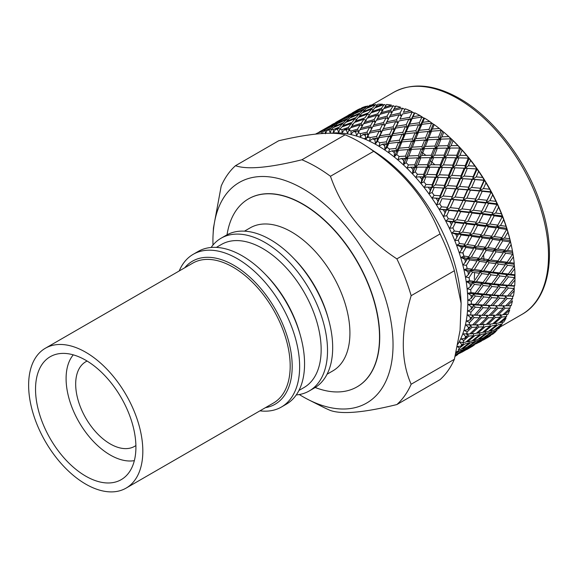 <?xml version="1.0" encoding="UTF-8"?>
<svg xmlns="http://www.w3.org/2000/svg" width="578" height="578" viewBox="0 0 578 578"><rect width="100%" height="100%" fill="white"/><g stroke="black" fill="none" stroke-linecap="round" stroke-linejoin="round"><path stroke-width="0.87" d="M126.098 488.114L273.452 403.039A80.754 46.623 -120 0 0 285.835 338.332A80.754 46.623 -120 0 0 233.079 267.173A80.754 46.623 -120 0 0 192.705 263.178L45.351 348.252A80.754 46.623 -120 0 0 32.975 412.959A80.754 46.623 -120 0 0 85.725 484.118A80.754 46.623 -120 0 0 126.098 488.114A80.754 46.623 -120 0 0 138.482 423.407A80.754 46.623 -120 0 0 85.725 352.248A80.754 46.623 -120 0 0 45.351 348.252M85.725 360.224A70.986 40.98 -120 0 0 50.235 356.713A70.986 40.98 -120 0 0 39.355 413.588A70.986 40.98 -120 0 0 85.725 476.142A70.986 40.98 -120 0 0 121.214 479.653A70.986 40.98 -120 0 0 132.095 422.778A70.986 40.98 -120 0 0 85.725 360.224M345.124 134.819C332.22 131.488 310.083 133.467 278.712 140.75L235.492 165.705C247.167 169.78 269.305 167.801 301.897 159.774L345.124 134.819A144.847 83.629 60 0 1 359.4 141.913A144.847 83.629 60 0 1 366.618 146.371L376.791 153.076A128.229 74.035 60 0 1 460.854 298.667L461.128 303.371L454.38 270.735L411.153 295.69C400.677 331.172 400.677 360.686 411.153 384.24A144.847 83.629 60 0 1 396.869 404.557C364.241 412.584 342.104 414.563 330.464 410.488A144.847 83.629 60 0 1 322.502 406.818L308.536 399.752A127.362 73.536 60 0 1 302.98 396.746A127.362 73.536 60 0 1 299.303 394.536M330.334 133.236A128.229 74.035 60 0 1 377.159 145.23A128.229 74.035 60 0 1 457.79 344.358M455.746 353.042L458.347 351.157L457.003 351.532A131.127 75.711 60 0 1 455.977 352.768M459.524 348.093A131.127 75.711 60 0 1 458.296 349.842L461.121 349.119L469.163 343.065L464.741 343.975L459.524 348.093L457.747 346.959M456.916 346.424L460.702 346.265L463.202 344.25L461.75 344.495A131.127 75.711 60 0 1 460.702 346.265M461.75 344.495L459.568 341.945L462.812 342.537L465.861 342.082L473.57 335.623L468.809 336.143L463.816 340.521A131.127 75.711 60 0 1 462.812 342.537M463.816 340.521L461.063 338.932L464.755 338.426L467.147 336.295L465.586 336.418A131.127 75.711 60 0 1 464.755 338.426M465.586 336.418L463.159 333.846L469.69 333.99L477.045 327.17L471.93 327.336L467.176 331.945A131.127 75.711 60 0 1 466.41 334.207M467.176 331.945L464.293 330.464L467.869 329.612L470.152 327.365L468.469 327.379A131.127 75.711 60 0 1 467.869 329.612M468.469 327.379L465.803 324.822L472.566 324.952L479.559 317.792L474.076 317.64L469.56 322.459A131.127 75.711 60 0 1 469.047 324.944M469.56 322.459L466.569 321.108L470.008 319.916L472.168 317.568L470.369 317.488A131.127 75.711 60 0 1 470.008 319.916M470.369 317.488L467.479 314.974L474.459 315.046L481.077 307.597L475.217 307.171L470.947 312.171A131.127 75.711 60 0 1 470.694 314.844M470.947 312.171L467.862 310.978L471.142 309.44L473.18 307.012L471.265 306.846A131.127 75.711 60 0 1 471.142 309.44M471.265 306.846L468.173 304.418L471.33 304.028L475.347 304.404L481.582 296.702L475.347 296.044L471.33 301.196A131.127 75.711 60 0 1 471.33 304.028M471.33 301.196L468.173 300.177L471.265 298.306L473.18 295.799L471.142 295.568A131.127 75.711 60 0 1 471.265 298.306M471.142 295.568L467.862 293.263L470.947 292.613L475.217 293.118L481.077 285.214L474.459 284.369L470.694 289.643A131.127 75.711 60 0 1 470.947 292.613M470.694 289.643L467.479 288.819L470.369 286.63L472.168 284.073L470.008 283.784A131.127 75.711 60 0 1 470.369 286.63M470.008 283.784L466.569 281.631L469.56 280.72L474.076 281.334L479.559 273.271L472.566 272.289L469.047 277.65A131.127 75.711 60 0 1 469.56 280.72M469.047 277.65L465.803 277.043L468.469 274.543L470.152 271.942L467.869 271.617A131.127 75.711 60 0 1 468.469 274.543M467.869 271.617L464.293 269.651L467.176 268.481L471.93 269.16L477.045 260.996L469.69 259.927L466.41 265.338A131.127 75.711 60 0 1 467.176 268.481M466.41 265.338L463.159 264.962L467.147 259.551L464.755 259.204A131.127 75.711 60 0 1 465.586 262.174M464.755 259.204L461.063 257.456L463.816 256.025L468.809 256.748L473.57 248.526L465.861 247.413L462.812 252.853A131.127 75.711 60 0 1 463.816 256.025M462.812 252.853L459.568 252.716L463.202 247.037L460.702 246.683A131.127 75.711 60 0 1 461.75 249.667M460.702 246.683L456.916 245.18L459.524 243.497L464.741 244.227L469.163 235.997L461.121 234.899L458.296 240.325A131.127 75.711 60 0 1 459.524 243.497M458.296 240.325L455.081 240.441L458.347 234.531L455.746 234.184A131.127 75.711 60 0 1 457.003 237.153M455.746 234.184L451.895 232.948L454.344 231.027L459.777 231.727L463.874 223.549L455.522 222.516L452.899 227.898A131.127 75.711 60 0 1 454.344 231.027M452.899 227.898L449.735 228.267L452.646 222.169L449.944 221.851A131.127 75.711 60 0 1 451.396 224.763M449.944 221.851L446.064 220.904L448.34 218.759L453.968 219.402L457.769 211.31L449.128 210.392L446.693 215.695A131.127 75.711 60 0 1 448.34 218.759M446.693 215.695L443.601 216.331L446.151 210.096L443.362 209.821A131.127 75.711 60 0 1 444.995 212.646M443.362 209.821L439.475 209.178L441.57 206.823L447.379 207.365L450.905 199.424L441.997 198.666L439.742 203.868A131.127 75.711 60 0 1 441.57 206.823M439.742 203.868L436.744 204.764L438.94 198.427L436.065 198.211A131.127 75.711 60 0 1 437.864 200.927M436.065 198.211L432.2 197.9L434.107 195.342L440.082 195.769L443.362 188.016L434.223 187.474L432.12 192.525A131.127 75.711 60 0 1 434.107 195.342M432.12 192.525L429.23 193.688L431.087 187.308L428.146 187.164A131.127 75.711 60 0 1 430.083 189.736M428.146 187.164L424.331 187.185L426.037 184.461L432.156 184.722L435.22 177.215L425.885 176.926L423.905 181.81A131.127 75.711 60 0 1 426.037 184.461M423.905 181.81L421.145 183.226L421.738 179.194L422.684 176.854L419.679 176.796A131.127 75.711 60 0 1 421.738 179.194M419.679 176.796L415.943 177.157L417.446 174.281L423.681 174.361L426.578 167.136L417.07 167.143L415.206 171.832A131.127 75.711 60 0 1 417.446 174.281M415.206 171.832L412.584 173.494L412.923 169.419L413.812 167.179L410.763 167.215A131.127 75.711 60 0 1 412.923 169.419M410.763 167.215L407.136 167.931L408.436 164.918L414.766 164.788L417.511 157.888L407.88 158.235L406.096 162.693A131.127 75.711 60 0 1 408.436 164.918M406.096 162.693L403.639 164.6L403.726 160.518L404.586 158.386L401.493 158.538A131.127 75.711 60 0 1 403.726 160.518M401.493 158.538L397.996 159.6L399.095 156.486L405.496 156.118L408.14 149.572L398.415 150.294L396.689 154.507A131.127 75.711 60 0 1 399.095 156.486M396.689 154.507L394.406 156.638L394.261 152.585L395.092 150.569L391.978 150.851A131.127 75.711 60 0 1 394.261 152.585M391.978 150.851L388.633 152.252L389.529 149.066L395.981 148.438L398.553 142.282L388.777 143.409L387.087 147.354A131.127 75.711 60 0 1 389.529 149.066M387.087 147.354L384.977 149.702L384.623 145.707L385.439 143.828L382.318 144.24A131.127 75.711 60 0 1 384.623 145.707M382.318 144.24L379.146 145.981L379.847 142.737L386.314 141.834L388.864 136.105L379.074 137.658L377.391 141.321A131.127 75.711 60 0 1 378.619 142.015A131.127 75.711 60 0 1 379.847 142.737M441.209 130.476L431.499 131.192L428.876 137.6L438.572 137.022L441.209 130.476L443.767 132.138A131.127 75.711 60 0 1 445.139 133.323L446.324 134.356A128.229 74.035 60 0 1 511.826 247.818L512.13 249.349A131.127 75.711 60 0 1 512.469 251.134L513.409 256.813A131.127 75.711 60 0 1 514.218 263.171L514.117 264.247L467.234 258.279L469.69 259.927M412.237 112.002L402.49 114.003L399.911 119.119L409.686 117.283L412.237 112.002L414.231 113.187L414.845 112.869A131.127 75.711 60 0 1 419.996 115.535L423.819 118.085M423.703 118.006L424.541 118.158A131.127 75.711 60 0 1 429.7 121.445L433.312 124.147M433.269 124.111L434.223 124.602A131.127 75.711 60 0 1 439.323 128.482L442.712 131.293M445.139 133.323A131.127 75.711 60 0 1 448.752 136.56L453.08 140.678A131.127 75.711 60 0 1 457.899 145.598L462.046 150.136A131.127 75.711 60 0 1 466.648 155.496L470.586 160.395A131.127 75.711 60 0 1 474.914 166.139L478.591 171.348A131.127 75.711 60 0 1 482.608 177.417L485.982 182.879A131.127 75.711 60 0 1 489.638 189.201L492.68 194.858A131.127 75.711 60 0 1 495.924 201.368L498.597 207.155A131.127 75.711 60 0 1 501.408 213.781L503.684 219.64A131.127 75.711 60 0 1 506.025 226.301L507.874 232.168A131.127 75.711 60 0 1 509.724 238.801L511.133 244.602A131.127 75.711 60 0 1 512.13 249.349M512.672 252.47L463.368 246.011L465.861 247.413M514.167 264.182L514.695 268.662A131.127 75.711 60 0 1 514.962 274.774L514.962 280.019A131.127 75.711 60 0 1 514.695 285.821L514.167 286.189L514.218 290.763A131.127 75.711 60 0 1 513.409 296.189L512.628 296.182L512.628 298.696L507.152 298.544L500.295 305.82L505.649 305.849L512.628 298.696M514.666 275.439L470.174 270.425L472.566 272.289M514.174 286.124L498.07 285.055L472.154 282.31L474.459 284.369M507.441 305.834L512.469 300.777A131.127 75.711 60 0 1 511.133 305.762L505.743 305.755M504.442 314.764L509.724 309.945A131.127 75.711 60 0 1 507.874 314.439L503.055 314.634M500.49 322.719L506.025 318.167A131.127 75.711 60 0 1 503.684 322.127L499.428 322.582M495.642 329.626L501.408 325.363A131.127 75.711 60 0 1 498.597 328.738L494.913 329.496M489.934 335.399L495.924 331.44A131.127 75.711 60 0 1 492.68 334.2L489.552 335.319M483.439 339.98L489.638 336.345A131.127 75.711 60 0 1 486.828 338M369.263 137.167L366.69 137.824M365.78 138.106L363.981 138.734M464.322 257.889L462.971 252.586M451.23 199.793L450.847 199.2M425.943 155.352L421.434 152.007M434.837 164.737L430.437 160.749M212.993 245.043A127.362 73.536 60 0 1 213.094 234.437A127.362 73.536 60 0 1 302.98 188.76A127.362 73.536 60 0 1 392.997 341.511A127.362 73.536 60 0 1 308.536 399.752M301.897 159.774A144.847 83.629 60 0 1 316.18 166.869A144.847 83.629 60 0 1 330.464 176.268C342.14 209.879 364.277 237.414 396.869 258.879A144.847 83.629 60 0 1 411.153 295.69M366.618 146.371A144.847 83.629 60 0 1 373.684 151.313L330.464 176.268M396.869 258.879L440.096 233.924C427.193 201.137 405.055 173.602 373.684 151.313M440.096 233.924A144.847 83.629 60 0 1 454.38 270.735M411.153 384.24L454.38 359.285L460.059 330.435L461.128 303.371M454.38 359.285A144.847 83.629 60 0 1 440.096 379.601L396.869 404.557M412.15 118.562L409.6 124.133L419.39 122.738L421.933 117.009L412.15 118.562L410.712 120.267L409.686 117.283M395.605 128.114L393.069 133.677L402.837 132.29L405.388 126.56L395.605 128.114L394.16 129.819L393.134 126.842L395.692 121.553L385.938 123.555L383.373 128.663L393.134 126.842M87.126 361.055A48.841 28.199 -120 0 0 85.797 361.741A48.841 28.199 -120 0 0 78.312 400.879A48.841 28.199 -120 0 0 110.217 443.918A48.841 28.199 -120 0 0 134.638 446.339A48.841 28.199 -120 0 0 135.895 445.537M73.276 354.849A62.402 36.024 -120 0 0 71.412 405.886A62.402 36.024 -120 0 0 110.217 454.994A62.402 36.024 -120 0 0 134.349 460.63M265.483 407.649A82.596 47.685 -120 0 0 289.802 345.962A82.596 47.685 -120 0 0 233.787 265.259A82.596 47.685 -120 0 0 184.729 267.78M259.963 410.835A88.174 50.907 -120 0 0 281.385 407.042A88.174 50.907 -120 0 0 294.896 336.382A88.174 50.907 -120 0 0 237.298 258.677A88.174 50.907 -120 0 0 193.204 254.313A88.174 50.907 -120 0 0 179.209 270.966M281.385 407.042L286.305 404.195A88.174 50.907 -120 0 0 300.322 335.283A88.174 50.907 -120 0 0 264.818 273.791A88.174 50.907 -120 0 0 242.218 255.837A88.174 50.907 -120 0 0 198.124 251.473L193.204 254.313M300.322 335.283L299.693 333.051A82.596 47.685 -120 0 0 266.436 275.453L264.818 273.791M298.949 390.453L304.042 387.513A82.596 47.685 -120 0 0 316.708 321.325A82.596 47.685 -120 0 0 262.752 248.54A82.596 47.685 -120 0 0 221.453 244.451L216.353 247.391M296.261 394.94A88.174 50.907 -120 0 0 309.259 390.945A88.174 50.907 -120 0 0 322.777 320.284A88.174 50.907 -120 0 0 265.172 242.587A88.174 50.907 -120 0 0 221.085 238.215A88.174 50.907 -120 0 0 211.122 247.478M309.259 390.945L314.418 387.961A88.174 50.907 -120 0 0 328.441 319.049A88.174 50.907 -120 0 0 292.938 257.557A88.174 50.907 -120 0 0 270.331 239.603A88.174 50.907 -120 0 0 226.244 235.239L221.085 238.215M328.441 319.049L327.813 316.816A82.596 47.685 -120 0 0 294.556 259.219L292.938 257.557M327.069 374.219L332.812 370.903A82.596 47.685 -120 0 0 345.471 304.714A82.596 47.685 -120 0 0 291.514 231.93A82.596 47.685 -120 0 0 250.216 227.84L244.472 231.157M227.038 234.798A108.541 62.662 60 0 1 248.504 198.875A108.541 62.662 60 0 1 302.771 204.251A108.541 62.662 60 0 1 373.677 299.895A108.541 62.662 60 0 1 357.045 386.87A108.541 62.662 60 0 1 315.198 387.498M248.605 198.818A108.541 62.662 60 0 1 248.706 198.753A108.541 62.662 60 0 1 302.98 204.128A108.541 62.662 60 0 1 373.887 299.78A108.541 62.662 60 0 1 357.247 386.754A108.541 62.662 60 0 1 357.146 386.812M434.223 124.602L432.38 129.046L439.323 128.482M437.662 139.284L427.98 139.818L425.321 146.415L434.967 146.017L437.662 139.284L438.991 140.021L438.572 137.022M434.042 148.344L424.411 148.691L421.723 155.453L431.289 155.251L434.042 148.344L435.277 148.994L434.967 146.017M430.343 157.635L420.791 157.801L418.031 164.744L427.547 164.694L430.343 157.635L431.484 158.199L431.289 155.251M426.578 167.136L427.626 167.598L427.547 164.694M418.031 164.744L414.961 167.736L417.07 167.143M421.723 155.453L418.747 158.538L420.791 157.801M425.321 146.415L422.439 149.579L424.411 148.691M428.876 137.6L426.087 140.851L427.98 139.818M432.38 129.046L429.685 132.369L431.499 131.192M443.767 132.138L441.874 136.856L448.752 136.56M450.587 138.792L440.963 139.139L438.254 145.909L447.842 145.692L450.587 138.792L451.808 139.356M446.895 148.076L437.315 148.257L434.555 155.2L444.077 155.15L446.895 148.076L448.037 148.64L447.842 145.692M443.102 157.592L433.601 157.606L430.783 164.701L440.212 164.817L443.102 157.592L444.157 158.061L444.077 155.15M439.215 167.309L429.808 167.158L426.896 174.419L436.253 174.672L439.215 167.309L440.176 167.678L440.212 164.817M435.22 177.215L436.101 177.482L436.253 174.672M426.896 174.419L423.652 177.222L425.885 176.926M430.783 164.701L427.626 167.598L429.808 167.158M434.555 155.2L431.484 158.199L433.601 157.606M438.254 145.909L435.277 148.994L437.315 148.257M441.874 136.856L438.991 140.021L440.963 139.139M453.08 140.678L451.107 145.649L457.899 145.598M459.647 148.04L450.154 148.047L447.314 155.157L456.765 155.265L459.647 148.04L460.695 148.423M455.76 157.758L446.332 157.613L443.42 164.882L452.784 165.135L455.76 157.758L456.728 158.126L456.765 155.265M451.75 167.671L442.408 167.382L439.432 174.787L448.68 175.185L451.75 167.671L452.632 167.938L452.784 165.135M447.618 177.764L438.391 177.338L435.299 184.873L444.46 185.394L447.618 177.764L448.412 177.93L448.68 175.185M455.471 188.883L446.462 188.226L443.153 196L452.083 196.73L455.471 188.883L456.114 188.825L443.897 188.06M435.299 184.873L431.889 187.474L434.223 187.474M447.567 185.589L456.606 186.224L459.886 178.472L450.753 177.93L447.567 185.589L444.085 188.074L444.46 185.394M439.432 174.787L436.101 177.482L438.391 177.338M443.42 164.882L440.176 167.678L442.408 167.382M447.314 155.157L444.157 158.061L446.332 157.613M451.107 145.649L448.037 148.64L450.154 148.047M462.046 150.136L459.972 155.323L466.648 155.496M468.296 158.119L458.961 157.83L455.963 165.243L465.232 165.626L468.296 158.119L469.177 158.307M464.163 168.212L454.922 167.793L451.823 175.336L460.991 175.849L464.163 168.212L464.965 168.371L465.232 165.626M450.905 199.424L441.997 198.666M462.682 200.552L453.918 199.699L450.363 207.661L459.04 208.557L463.18 200.263L451.476 199.251L452.083 196.73M443.153 196L439.583 198.37L432.2 197.9M451.823 175.336L448.412 177.93L444.085 188.074L446.462 188.226M467.429 189.88L458.527 189.129L455.11 196.997L463.903 197.828L467.429 189.88L467.999 189.707L456.114 188.825L456.606 186.224M472.016 179.332L462.985 178.681L459.676 186.456L468.614 187.185L472.016 179.332L472.66 179.274L460.384 178.515M455.963 165.243L452.632 167.938L448.412 177.93L450.753 177.93M464.098 176.044L473.158 176.666L476.431 168.921L467.306 168.379L464.098 176.044L460.608 178.53L460.991 175.849M459.972 155.323L456.728 158.126L452.632 167.938L454.922 167.793M460.738 148.474L456.728 158.126L458.961 157.83M470.586 160.395L468.375 165.778L474.914 166.139M457.769 211.31L458.202 210.905L446.657 209.8L449.128 210.392M469.177 212.625L460.695 211.635L456.858 219.734L465.247 220.76L469.546 212.097L458.202 210.905L459.04 208.557M450.363 207.661L446.657 209.8L439.475 209.178M455.11 196.997L451.476 199.251L453.918 199.699M474.292 201.773L465.651 200.855L461.974 208.882L470.492 209.857L474.726 201.361L463.18 200.263L463.903 197.828M459.676 186.456L456.114 188.825L458.527 189.129M479.227 190.993L470.449 190.155L466.887 198.117L475.564 199.02L479.733 190.704L467.999 189.707L468.614 187.185M468.375 165.778L464.965 168.371L460.608 178.53L462.985 178.681M483.974 180.329L475.08 179.57L471.641 187.453L480.455 188.269L483.974 180.329L484.545 180.163L472.66 179.274L473.158 176.666M469.22 158.35L464.965 168.371L467.306 168.379M478.591 171.348L476.229 176.897L482.608 177.417M474.878 224.987L466.699 223.91L462.566 232.096L470.637 233.187L475.138 224.213L464.185 222.891L463.874 223.549L464.185 222.891L453.022 221.641L455.522 222.516M468.079 221.114L476.301 222.19L480.397 214.005L472.053 212.971L468.079 221.114L464.185 222.891L465.247 220.76M456.858 219.734L453.022 221.641L446.064 220.904M461.974 208.882L458.202 210.905L460.695 211.635M491.43 215.435L483.222 214.366L479.09 222.559L487.167 223.65L491.69 214.655L480.715 213.354L480.397 214.005L480.715 213.354L469.546 212.097L470.492 209.857M466.887 198.117L463.18 200.263L465.651 200.855M485.722 203.073L477.218 202.09L473.382 210.197L481.777 211.216L486.098 202.546L474.726 201.361L475.564 199.02M471.641 187.453L467.999 189.707L470.449 190.155M490.838 192.214L482.204 191.296L478.505 199.338L487.044 200.299L491.271 191.809L479.733 190.704L480.455 188.269M476.229 176.897L472.66 179.274L475.08 179.57M485.982 182.879L483.439 188.565L489.638 189.201M469.163 235.997L469.372 235.101L458.607 233.758L461.121 234.899M479.733 237.493L471.879 236.373L467.414 244.602L475.159 245.715L479.733 237.493L479.892 236.474L469.372 235.101L470.637 233.187M462.566 232.096L458.607 233.758L451.895 232.948M473.382 210.197L469.546 212.097L464.185 222.891L466.699 223.91M485.686 226.453L477.652 225.362L473.368 233.57L481.264 234.682L485.686 226.453L485.896 225.557L475.138 224.213L476.301 222.19M478.505 199.338L474.726 201.361L469.546 212.097L472.053 212.971M484.617 211.57L492.853 212.632L496.943 204.453L488.598 203.413L484.617 211.57L480.715 213.354L481.777 211.216M483.439 188.565L479.733 190.704L474.726 201.361L477.218 202.09M497.311 203.781L496.943 204.453L497.253 203.803L486.098 202.546L487.044 200.299M484.574 180.09L479.733 190.704L482.204 191.296M491.322 191.78L486.098 202.546L488.598 203.413M492.68 194.858L489.934 200.638L495.924 201.368M473.57 248.526L473.685 247.377L475.159 245.715M467.414 244.602L463.368 246.011L456.916 245.18M473.368 233.57L469.372 235.101L471.879 236.373M490.093 238.981L482.392 237.876L477.775 246.098L485.332 247.211L490.093 238.981L490.216 237.84L479.892 236.474L481.264 234.682M479.09 222.559L475.138 224.213L477.652 225.362M496.278 227.942L488.403 226.829L483.938 235.065L491.69 236.178L496.278 227.942L496.444 226.916L485.896 225.557L487.167 223.65M489.934 200.638L486.098 202.546L480.715 213.354L483.222 214.366M502.231 216.902L494.197 215.804L489.898 224.026L497.817 225.131L502.231 216.902L502.434 216.006L491.69 214.655L492.853 212.632M498.597 207.155L495.642 213L501.408 213.781M483.678 250.014L476.164 248.901L471.366 257.123L478.757 258.2L483.678 250.014L483.764 248.742L485.332 247.211M477.045 260.996L477.096 259.601L478.757 258.2M471.366 257.123L467.234 258.279L461.063 257.456M477.775 246.098L473.685 247.377L476.164 248.901M483.938 235.065L479.892 236.474L482.392 237.876M500.23 240.455L492.694 239.364L487.89 247.579L495.288 248.663L500.23 240.455L500.317 239.184L490.216 237.84L491.69 236.178M489.898 224.026L485.896 225.557L488.403 226.829M506.639 229.43L498.944 228.317L494.306 236.554L501.885 237.652L506.639 229.43L506.754 228.288L496.444 226.916L497.817 225.131M495.642 213L491.69 214.655L494.197 215.804M503.684 219.64L500.49 225.507L506.025 226.301M493.569 251.459L486.221 250.382L481.25 258.568L488.453 259.623L493.569 251.459L493.626 250.057L495.288 248.663M486.676 262.398L479.523 261.357L474.365 269.514L481.395 270.511L486.676 262.398L486.705 260.888L488.453 259.623M479.559 273.271L479.559 271.631L481.395 270.511M474.365 269.514L470.174 270.425L464.293 269.651M481.25 258.568L477.096 259.601L479.523 261.357M487.89 247.579L483.764 248.742L486.221 250.382M494.306 236.554L490.216 237.84L492.694 239.364M510.114 241.9L502.773 240.824L497.781 249.024L505.006 250.064L510.114 241.9L510.164 240.513L500.317 239.184L501.885 237.652M500.49 225.507L496.444 226.916L498.944 228.317M507.874 232.168L504.442 238.028L509.724 238.801M503.228 252.846L496.054 251.813L490.888 259.97L497.925 260.967L503.228 252.846L503.257 251.329L505.006 250.064M496.083 263.734L489.096 262.744L483.764 270.844L490.599 271.79L496.083 263.734L496.083 262.094L497.925 260.967M488.699 274.528L481.908 273.596L476.38 281.638L483.042 282.505L488.699 274.528L488.677 272.773L490.599 271.79M481.077 285.214L481.048 283.343L483.042 282.505M476.38 281.638L472.154 282.31L466.569 281.631M483.764 270.844L479.559 271.631L481.908 273.596M490.888 259.97L486.705 260.888L489.096 262.744M497.781 249.024L493.626 250.057L496.054 251.813M504.442 238.028L500.317 239.184L502.773 240.824M511.133 244.602L507.441 250.411L512.469 251.134M512.628 254.176L505.649 253.193L500.295 261.299L507.152 262.231L512.628 254.176L512.679 252.507M505.244 264.97L498.438 264.052L492.904 272.101L499.573 272.961L505.244 264.97L505.23 263.214L507.152 262.231M497.6 275.677L490.982 274.832L485.282 282.786L491.741 283.581L497.6 275.677L497.571 273.799L499.573 272.961M489.71 286.262L483.302 285.489L477.392 293.371L483.678 294.058L489.71 286.262L489.674 284.268L491.741 283.581M481.582 296.702L481.546 294.599L473.151 293.812L475.347 296.044M489.71 297.468L483.678 296.911L477.392 304.577L483.302 305.032L489.71 297.468L489.674 295.25L481.546 294.599L483.678 294.058M477.392 293.371L473.151 293.812L467.862 293.263M485.282 282.786L481.048 283.343L483.302 285.489M492.904 272.101L488.677 272.773L490.982 274.832M500.295 261.299L496.083 262.094L498.438 264.052M507.441 250.411L503.257 251.329L505.649 253.193M513.409 256.813L509.456 262.542L514.218 263.171M514.145 266.126L507.535 265.273L501.812 273.242L508.293 274.023L514.145 266.126L514.182 264.312M506.263 276.703L499.825 275.952L493.915 283.827L500.208 284.513L506.263 276.703L506.227 274.709L508.293 274.023M498.106 287.158L491.871 286.5L485.787 294.274L491.871 294.859L498.106 287.158L498.07 285.055L500.208 284.513M481.077 307.597L481.048 305.278L473.151 304.794L475.217 307.171M488.699 308.023L483.042 307.727L476.38 315.133L481.908 315.321L488.699 308.023L488.677 305.603L481.048 305.278L483.302 305.032M477.392 304.577L468.173 304.418M485.787 294.274L481.546 294.599L483.678 296.911M497.6 298.06L491.741 297.634L485.282 305.17L490.982 305.509L497.6 298.06L497.571 295.741L489.674 295.25L491.871 294.859M493.915 283.827L489.674 284.268L491.871 286.5M501.812 273.242L497.571 273.799L499.825 275.952M509.456 262.542L505.23 263.214L507.535 265.273M514.695 268.662L510.468 274.275L514.962 274.774M514.651 277.606L508.423 276.949L502.318 284.73L508.423 285.301L514.651 277.606L514.673 275.489M506.263 287.909L500.208 287.367L493.915 295.04L499.825 295.495L506.263 287.909L506.227 285.698L508.423 285.301M479.559 317.792L479.559 315.27L481.395 317.821L474.365 324.93L479.523 324.807L486.676 317.821L481.395 317.821M481.908 315.321L472.154 315.147L474.076 317.64M476.38 315.133L467.479 314.974M485.282 305.17L481.048 305.278L483.042 307.727M498.438 305.784L505.244 298.472L499.573 298.183L492.904 305.596L498.438 305.784L490.982 305.509M493.915 295.04L489.674 295.25L491.741 297.634M505.244 298.472L505.23 296.044L497.571 295.741L499.825 295.495M502.318 284.73L498.07 285.055L500.208 287.367M510.468 274.275L506.227 274.709L508.423 276.949M514.962 280.019L510.468 285.481L514.695 285.821M514.145 288.509L508.293 288.075L501.812 295.625L507.535 295.95L514.145 288.509L514.174 286.262M496.083 308.255L490.599 308.103L483.764 315.364L489.096 315.407L496.083 308.255L496.083 305.726L497.925 308.276L490.888 315.393L496.054 315.263L503.228 308.269L497.925 308.276M477.045 327.17L477.096 324.46L478.757 327.083L471.366 333.86L476.164 333.383L483.678 326.751L478.757 327.083M470.152 327.365L470.174 324.749L471.93 327.336M474.365 324.93L472.667 324.85M486.676 317.821L486.705 315.205L488.453 317.792L481.25 324.735L486.221 324.453L493.569 317.625L488.453 317.792M483.764 315.364L481.915 315.313M492.904 305.596L488.677 305.603L490.599 308.103M501.812 295.625L497.571 295.741L499.573 298.183M513.004 296.196L507.535 295.95M510.468 285.481L506.227 285.698L508.293 288.075M514.218 290.763L509.456 296.037L513.409 296.189M473.57 335.623L473.642 333.651M467.616 334.135L468.809 336.143M471.366 333.86L469.979 333.73M483.678 326.751L483.764 323.955M481.25 324.735L479.711 324.626M493.569 317.625L493.626 314.916L495.288 317.539L487.89 324.323L492.694 323.846L500.23 317.192L495.288 317.539M490.888 315.393L489.19 315.313M503.228 308.269L503.257 305.646L505.006 308.24L497.781 315.191L502.773 314.894L510.114 308.074L505.006 308.24M500.295 305.82L498.446 305.769M509.456 296.037L505.23 296.044L507.152 298.544M490.093 326.079L485.332 326.606L477.775 333.195L482.392 332.538L490.093 326.079L490.173 324.114M479.733 334.705L475.159 335.413L467.414 341.822L471.879 340.962L479.733 334.705L479.819 332.921M469.163 343.065L469.264 341.482M467.414 341.822L466.352 341.677M477.775 333.195L476.547 333.051M487.89 324.323L486.503 324.193M500.23 317.192L500.317 314.396M497.781 315.191L496.242 315.082M510.114 308.074L510.164 305.365M506.639 316.527L501.885 317.047L494.306 323.651L498.944 322.979L506.639 316.527L506.711 314.555M496.278 325.154L491.69 325.869L483.938 332.278L488.403 331.418L496.278 325.154L496.372 323.369M485.686 333.52L481.264 334.431L473.368 340.637L477.652 339.582L485.686 333.52L485.787 331.945M474.878 341.612L470.637 342.718L462.566 348.722L466.699 347.45L474.878 341.612L474.986 340.254M455.428 355.08L463.874 349.408L459.777 350.738L455.789 353.57M463.874 349.408L463.975 348.31M462.566 348.722L461.829 348.599M473.368 340.637L472.472 340.493M483.938 332.278L482.876 332.133M494.306 323.651L493.077 323.507M500.692 315.039L501.885 317.047M502.231 323.969L497.817 324.879L489.898 331.093L494.197 330.024L502.231 323.969L502.333 322.387M491.43 332.054L487.167 333.174L479.09 339.185L483.222 337.906L491.43 332.054L491.538 330.703M480.397 339.871L476.301 341.193L468.079 346.981L472.053 345.5L480.397 339.871L480.506 338.766M469.177 347.385L465.247 348.924L456.858 354.495L460.695 352.782L469.177 347.385L469.264 346.562M455.161 356.178L457.769 354.596L455.254 355.788M457.769 354.596L457.834 354.083M456.858 354.495L456.468 354.415M468.079 346.981L467.523 346.872M479.09 339.185L478.36 339.055M489.898 331.093L489.002 330.948M496.943 330.32L492.853 331.642L484.617 337.436L488.598 335.948L496.943 330.32L497.051 329.214M485.722 337.827L481.777 339.38L473.382 344.958L477.218 343.245L485.722 337.827L485.816 337.01M474.292 345.052L470.492 346.822L461.974 352.161L474.292 345.052L474.357 344.539M456.504 355.47L455.132 356.286M473.382 344.958L472.999 344.871M484.617 337.436L484.053 337.328M490.838 335.5L487.044 337.263L478.505 342.617L490.838 335.5L490.903 334.987M473.028 345.933L466.858 349.524M481.322 341.165L479.256 342.248M315.566 134.089L317.149 133.2M327.545 127.254L328.636 126.604M331.577 124.855L333.672 123.656M319.229 131.986L331.707 124.906M315.798 134.067A131.127 75.711 60 0 1 317.495 133.287L326.816 127.781L315.667 134.132M326.816 127.781L327.293 127.984M344.083 117.71L345.16 117.067M348.129 115.297L350.225 114.104M335.76 122.413L348.252 115.347M343.346 118.244L331.028 125.354L339.915 120.65L343.346 118.244L343.816 118.439M338.766 121.51L329.85 126.156L326.447 128.619L335.471 124.14L338.766 121.51L339.524 121.842M334.359 125.086L325.306 129.501L323.124 131.271A131.127 75.711 60 0 1 325.118 130.751L331.165 127.969L334.359 125.086L335.363 125.549M326.447 128.619L326.324 128.995M352.305 112.891L358.555 109.307M359.892 108.693L347.559 115.81L356.467 111.092L359.892 108.693L360.361 108.888M355.311 111.951L346.374 116.612L342.971 119.082L351.995 114.603L355.311 111.951L356.07 112.284M350.889 115.542L341.836 119.964L338.571 122.659L347.689 118.432L350.889 115.542L351.894 116.005M346.619 119.451L337.473 123.62L334.301 126.568L343.542 122.572L346.619 119.451L347.84 120.036M342.501 123.678L333.231 127.615L331.194 129.703A131.127 75.711 60 0 1 333.325 129.508L339.503 127.052L342.501 123.678L343.917 124.386M334.301 126.568L334.048 127.261M338.571 122.659L338.383 123.193M342.971 119.082L342.848 119.451M359.523 109.524L361.936 107.746A131.127 75.711 60 0 1 365.946 106.316L359.4 109.899M367.435 105.991L358.389 110.405L355.102 113.115L364.241 108.874L367.435 105.991L368.439 106.453M363.165 109.899L353.996 114.076L350.824 117.023L360.065 113.028L363.165 109.899L364.393 110.485M359.025 114.141L349.762 118.071L346.706 121.25L356.026 117.515L359.025 114.141L360.441 114.841M355.022 118.7L345.68 122.384L342.703 125.816L352.125 122.312L355.022 118.7L356.612 119.516M351.149 123.584L341.706 127.03L339.785 129.443A131.127 75.711 60 0 1 342.031 129.58L348.317 127.449L351.149 123.584L352.891 124.501M342.703 125.816L342.299 126.806M346.706 121.25L346.381 122.095M350.824 117.023L350.571 117.717M355.102 113.115L354.914 113.649M367.377 107.465L369.624 105.348A131.127 75.711 60 0 1 373.959 104.604L367.377 107.465L367.124 108.165M375.57 104.589L366.315 108.512L363.237 111.706L372.579 107.956L375.57 104.589L376.993 105.29M371.575 109.148L362.204 112.84L359.227 116.272L368.656 112.768L371.575 109.148L373.164 109.957M367.673 114.047L358.23 117.486L355.354 121.156L364.841 117.905L367.673 114.047L369.414 114.964M363.887 119.263L354.386 122.449L351.569 126.372L361.142 123.36L363.887 119.263L366.351 120.592M360.21 124.797L350.622 127.752L348.794 130.491A131.127 75.711 60 0 1 351.135 130.96L357.507 129.147L360.21 124.797L362.579 126.112L361.142 123.36M351.569 126.372L350.99 127.637M355.354 121.156L354.863 122.29M359.227 116.272L358.822 117.269M363.237 111.706L362.912 112.551M375.779 106.72L377.889 104.25A131.127 75.711 60 0 1 382.491 104.199L375.779 106.72L375.375 107.71M384.218 104.495L374.782 107.934L371.885 111.612L381.393 108.346L384.218 104.495L385.96 105.413M380.44 109.712L370.91 112.912L368.092 116.835L377.665 113.815L380.44 109.712L382.903 111.034M376.733 115.26L367.146 118.215L364.415 122.37L374.031 119.603L376.733 115.26L379.11 116.568L377.665 113.815M373.121 121.127L363.49 123.837L360.802 128.244L370.484 125.708L373.121 121.127L375.397 122.42L374.031 119.603M369.588 127.312L359.892 129.79L358.136 132.839A131.127 75.711 60 0 1 360.542 133.634L366.972 132.138L369.588 127.312L371.77 128.569L370.484 125.708M360.802 128.244L360.022 129.754M364.415 122.37L363.743 123.764M368.092 116.835L367.514 118.1M382.542 110.384L381.393 108.346M371.885 111.612L371.394 112.746M384.652 107.277L386.646 104.466A131.127 75.711 60 0 1 391.465 105.109L384.652 107.277L384.067 108.541M393.278 105.709L383.698 108.657L380.945 112.826L390.584 110.051L393.278 105.709L395.648 107.017M389.666 111.576L380.021 114.292L377.326 118.7L387.007 116.164L389.666 111.576L391.949 112.862L390.584 110.051M386.111 117.775L376.415 120.246L373.793 124.884L383.496 122.594L386.111 117.775L388.293 119.032L387.007 116.164M382.614 124.277L372.897 126.51L370.296 131.394L380.042 129.328L382.614 124.277L384.702 125.505L383.496 122.594M379.168 131.09L369.407 133.099L367.702 136.459A131.127 75.711 60 0 1 370.151 137.578L376.61 136.379L379.168 131.09L381.162 132.275L380.042 129.328M370.296 131.394L369.407 133.099M373.793 124.884L372.911 126.51M366.084 133.821L362.97 134.522A131.127 75.711 60 0 1 365.253 135.418L366.084 133.821L368.172 135.05L372.897 126.51M377.326 118.7L376.553 120.21M380.945 112.826L380.273 114.22M393.878 109.141L395.785 105.984A131.127 75.711 60 0 1 400.778 107.32L393.878 109.141L393.105 110.651M402.656 108.216L392.968 110.687L390.323 115.34L400.048 113.042L402.656 108.216L404.838 109.48L405.221 108.794A131.127 75.711 60 0 1 410.322 110.81L414.202 113.1M399.16 114.726L389.428 116.966L386.819 121.85L396.573 119.783L399.16 114.726L401.255 115.947L400.048 113.042M392.267 128.684L382.506 130.447L379.948 135.794L389.731 134.183L392.267 128.684L394.16 129.819L390.663 137.188L389.731 134.183M379.948 135.794L377.636 139.363L379.074 137.658M388.864 136.105L390.663 137.188L392.202 135.613L389.651 141.393L399.427 140.223L401.97 134.284L392.202 135.613M383.373 128.663L381.162 132.275L382.506 130.447M395.692 121.553L397.693 122.738L396.573 119.783M386.819 121.85L385.938 123.555M375.736 138.229L372.608 138.778A131.127 75.711 60 0 1 374.92 139.97L375.736 138.229L377.636 139.363L390.323 115.34M405.221 108.794L403.372 112.298L410.322 110.81M408.812 119.126L399.03 120.91L396.472 126.25L406.255 124.646L408.812 119.126L410.712 120.267L407.194 127.644L406.255 124.646M398.553 142.282L400.164 143.25L399.427 140.223M389.651 141.393L387.144 144.854L388.777 143.409M401.97 134.284L403.675 135.31L402.837 132.29M393.069 133.677L390.663 137.188L387.144 144.854L386.314 141.834M396.472 126.25L394.16 129.819L399.03 120.91M405.388 126.56L407.194 127.644L408.725 126.069L406.175 131.856L415.958 130.679L418.515 124.732L408.725 126.069M399.911 119.119L402.49 114.003M403.372 112.298L405.012 109.148M414.845 112.869L413.024 116.698L419.996 115.535M415.076 132.745L405.308 133.865L402.758 139.854L412.504 138.893L415.076 132.745L416.687 133.706L419.288 130.31L429.057 129.342L431.622 123.193L421.861 124.313L419.288 130.31M411.623 141.032L401.883 141.935L399.304 148.141L409.036 147.368L411.623 141.032L413.133 141.921L415.828 138.597L425.56 137.831L428.168 131.473L418.414 132.398L415.828 138.597M409.036 147.368L409.556 150.388L408.14 149.572M399.304 148.141L396.609 151.465L398.415 150.294M412.504 138.893L413.133 141.921L409.556 150.388L412.345 147.144L422.019 146.574L424.664 140.035L414.946 140.75L412.345 147.144M402.758 139.854L400.164 143.25L401.883 141.935M415.958 130.679L416.687 133.706L413.133 141.921L414.946 140.75M406.175 131.856L403.675 135.31L405.308 133.865M419.39 122.738L420.228 125.758L418.515 124.732M409.6 124.133L407.194 127.644L396.609 151.465L395.981 148.438M413.024 116.698L410.712 120.267L414.318 113.172M423.775 118.049L421.933 117.009M319.374 132.521A131.127 75.711 60 0 1 321.166 131.878L322.235 131.054L319.374 132.521M327.155 130.31A131.127 75.711 60 0 1 329.092 129.978L330.089 128.995L327.155 130.31L325.804 132.911M335.493 129.407A131.127 75.711 60 0 1 337.552 129.385L338.491 128.244L335.493 129.407L333.47 132.608L333.325 129.508M344.315 129.812A131.127 75.711 60 0 1 346.468 130.101L347.356 128.807L344.315 129.812L342.031 132.759L342.031 129.58M353.505 131.524A131.127 75.711 60 0 1 355.737 132.116L356.59 130.671L353.505 131.524L350.976 134.197L351.135 130.96M424.541 118.158L422.728 122.298L429.7 121.445M423.753 118.049L420.228 125.758L422.728 122.298M421.861 124.313L420.228 125.758L416.687 133.706L418.414 132.398M408.798 155.952L418.443 155.561L421.116 148.842L411.449 149.362L408.798 155.952L405.915 159.123L403.639 164.6M411.449 149.362L409.556 150.388L405.915 159.123L404.586 158.386M405.496 156.118L405.915 159.123L407.88 158.235M213.094 234.437L213.448 227.999L221.208 186.029A144.847 83.629 60 0 1 235.492 165.705M484.104 260.541L483.54 254.833M474.3 279.268L474.581 272.57M377.391 141.321L375.469 143.857L374.92 139.97M372.608 138.778L369.638 140.844L370.151 137.578M367.702 136.459L365.982 139.175L365.253 135.418M362.97 134.522L360.217 136.899L360.542 133.634M358.136 132.839L356.619 135.707L355.737 132.116M348.794 130.491L347.486 133.489L346.468 130.101M339.785 129.443L338.672 132.55L337.552 129.385M331.194 129.703L330.284 132.889L329.092 129.978M325.385 133.735L325.118 130.751M323.124 131.271L322.705 133.207M321.946 133.518L321.166 131.878M458.347 351.157L458.455 349.806M463.202 344.25L463.296 342.472M467.147 336.295L467.234 333.499M472.168 317.568L472.154 315.147L474.459 315.046M473.18 307.012L473.151 304.794L475.347 304.404M473.18 295.799L473.151 293.812L475.217 293.118M472.168 284.073L472.154 282.31L474.076 281.334M470.152 271.942L470.174 270.425L471.93 269.16M467.147 259.551L467.234 258.279L468.809 256.748M463.202 247.037L464.741 244.227M458.347 234.531L459.777 231.727M452.646 222.169L453.968 219.402M446.151 210.096L447.379 207.365M438.94 198.427L439.583 198.37L440.082 195.769M431.087 187.308L431.889 187.474L432.156 184.722M422.684 176.854L423.652 177.222L423.681 174.361M413.812 167.179L414.961 167.736L414.766 164.788M417.511 157.888L418.747 158.538L418.443 155.561M395.092 150.569L396.609 151.465L394.406 156.638M421.116 148.842L422.439 149.579L422.019 146.574M385.439 143.828L387.144 144.854L384.977 149.702M424.664 140.035L426.087 140.851L425.56 137.831M375.469 143.857L377.636 139.363L376.61 136.379M428.168 131.473L429.685 132.369L429.057 129.342M365.982 139.175L368.172 135.05L366.972 132.138M431.622 123.193L433.211 124.068M356.59 130.671L358.873 131.957L357.507 129.147M347.356 128.807L349.82 130.129M349.459 129.479L348.317 127.449M338.491 128.244L340.081 129.06M330.089 128.995L331.31 129.58M322.235 131.054L323.095 131.43M477.153 168.978L463.18 200.263L449.735 228.267M460.608 178.53L443.601 216.331M444.085 188.074L436.744 204.764M451.837 139.385L429.23 193.688M442.647 131.242L421.145 183.226M433.254 124.104L412.584 173.494M393.734 92.292C412.432 82.242 434.353 84.309 459.496 98.484C493.179 117.536 525.619 159.557 540.155 202.777C557.402 251.64 550.27 298.775 521.956 314.389A128.229 74.035 -120 0 0 541.615 211.642A128.229 74.035 -120 0 0 457.841 98.643A128.229 74.035 -120 0 0 393.734 92.292L371.878 104.914M500.1 327.011L521.956 314.389"/></g></svg>

